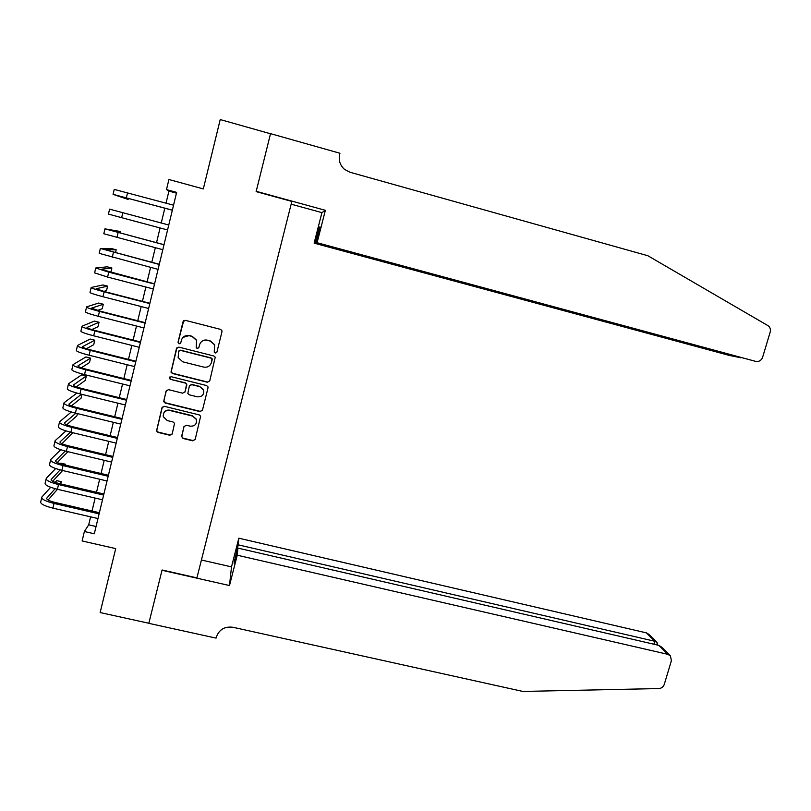 <?xml version="1.0" encoding="UTF-8"?>
<svg xmlns="http://www.w3.org/2000/svg" width="811" height="811" viewBox="0 0 811 811"><rect width="100%" height="100%" fill="white"/><g stroke="black" fill="none" stroke-linecap="round" stroke-linejoin="round"><path stroke-width="1.22" d="M215.229 353.059L216.912 352.065L221.961 331.78L221.839 330.482L220.491 329.367L185.435 320.355L183.012 321.785L178.025 342.181L179.059 343.874L180.752 342.881L181.4 340.245C182.688 336.616 185.273 335.105 189.145 335.703L192.075 336.443L196.546 340.397L196.201 347.605L197.185 348.477L198.867 347.483L199.516 344.857C200.814 341.238 203.389 339.728 207.251 340.316L210.161 341.066L214.53 344.797L214.266 352.227L215.229 353.059M200.52 342.698C202.243 340.448 204.514 339.606 207.342 340.174L210.252 340.914L214.621 344.645L214.347 352.065L215.31 352.886L216.851 352.238M183.691 320.73L178.167 342.029L179.201 343.722L180.508 343.388M182.992 337.386L189.277 335.561L192.197 336.301L196.667 340.245L196.313 347.443L197.296 348.314L198.725 347.838M181.603 436.125L183.063 438.477L192.795 440.839L195.187 439.43L200.652 416.195L199.242 414.908L164.38 406.331L161.977 407.751L156.523 430.935L158.003 432.395L169.823 435.264L172.226 433.855L174.547 423.372L173.098 421.994L167.228 420.554L163.295 416.753C163.011 412.302 165.15 410.204 169.712 410.457L192.653 416.094L196.455 419.581C196.961 424.153 194.863 426.353 190.159 426.16L186.348 425.228L183.945 426.637L181.755 436.805L183.195 438.173L192.917 440.525L195.177 439.481M166.488 189.612L176.636 192.369L94.299 533.78L84.385 531.509L82.124 540.957L115.709 548.601L100.138 612.558L148.839 623.253L162.078 569.991L196.921 577.878L291.848 201.422L256.134 191.609L270.509 133.754L220.217 119.562L203.318 188.912L168.921 179.515L166.488 189.612L168.921 191.102L166.022 203.155M207.363 382.224L209.765 380.815L215.239 357.185L213.871 356.009L178.886 347.128L176.463 348.548L170.979 372.117L172.429 373.486L207.363 382.224L209.704 380.998M208.001 387.911L202.456 410.204L200.064 411.613L165.191 403.026L163.731 401.607L166.062 391.064L168.465 389.655L182.657 393.173L185.06 391.754L186.591 384.333L185.161 383.025L170.371 379.335L169.357 378.372L171.03 376.669L206.541 385.539L207.93 386.776L208.001 387.911M90.619 516.84L88.693 524.818L84.385 531.509M164.815 208.184L161.257 223.005M160.061 227.952L156.523 242.702M155.317 247.71L151.799 262.328M150.582 267.397L147.105 281.873M145.868 287.013L142.422 301.357M141.165 306.558L137.748 320.761M136.491 326.022L133.105 340.103M131.828 345.425L128.473 359.374M127.175 364.747L123.86 378.565M122.552 383.998L119.258 397.694M117.94 403.189L114.675 416.753M113.347 422.298L110.114 435.74M108.765 441.346L105.562 454.657M104.203 460.324L101.03 473.512M99.662 479.23L96.519 492.297M95.13 498.066L92.018 511.011M176.443 193.15L168.921 191.102M96.053 526.511L88.693 524.818M176.98 347.635L171.131 371.925L172.581 373.283L207.454 382.011M212.107 359.81L211.083 358.127L180.377 350.352L178.684 351.345L178.146 357.57L182.739 361.807L203.713 367.089C207.565 367.667 210.13 366.156 211.418 362.568L212.137 358.786L211.083 358.127M179.038 350.707L180.508 350.19L211.174 357.955M211.042 363.663L211.418 362.568M212.198 359.628L211.509 362.385M166.437 390.304L163.883 400.401L165.363 402.773L200.165 411.349L202.426 410.315M184.928 392.129L186.763 385.184L186.712 384.12L185.283 382.802L170.371 379.335M169.651 377.074L169.509 378.159L170.533 379.122M197.326 396.812C202.132 396.984 204.22 394.724 203.591 390.04L199.841 386.685L191.751 384.667L189.348 386.077L187.817 393.487L189.247 394.805L197.326 396.812M203.531 393.72L203.693 389.817L199.841 386.685M189.602 385.499L191.872 384.444L199.942 386.462M184.138 426.16L181.735 435.831M196.404 422.916L196.566 419.307L192.653 416.094M163.984 412.617C165.383 410.538 167.34 409.727 169.864 410.194L192.775 415.82M162.322 407.031L156.695 430.641L158.175 432.101L169.986 434.96L172.145 434.108M113.084 194.305L114.239 189.399L173.544 205.183M172.327 210.211L118.082 195.694L128.118 199.425L113.074 194.346L172.348 210.15M128.118 199.425L128.381 198.35M317.091 242.712L755.7 361.382C758.984 361.909 761.286 360.54 762.614 357.276L770.197 332.054C770.855 329.246 770.065 327.076 767.814 325.556L647.857 255.739L349.815 172.196L344.482 169.367C340.032 165.292 338.42 160.284 339.667 154.354L339.941 153.249L270.539 133.653L256.205 191.305L325.363 210.313L317.091 242.712L315.854 242.894L319.929 226.918L319.311 227.181L315.286 242.976L314.131 243.148L728.988 355.34L739.48 357.489M315.286 242.976L740.818 357.854M291.149 204.179L321.916 212.624L314.131 243.148M325.363 210.313L321.916 212.624M315.854 242.894L755.7 361.382M319.311 227.181L319.828 227.323M237.248 555.211L667.798 654.315L658.887 645.374L237.907 548.104L237.248 555.211L229.493 585.542L162.007 570.275L148.819 623.345L216.061 638.115L216.324 637.111C219.112 629.529 224.647 626.254 232.919 627.268L522.842 691.438L658.836 688.559C661.523 688.326 663.327 686.937 664.27 684.403L671.386 660.722L670.444 655.906L667.798 654.315M201.432 560.016L231.5 566.889L229.493 585.542M231.5 566.889L238.819 538.2L238.211 544.84L234.065 563.128L237.907 548.104M238.211 544.84L654.791 641.268L646.448 632.884L648.972 634.405L656.677 642.119M238.819 538.2L646.448 632.884M234.409 559.702L234.916 559.823M657.184 644.938L657.062 642.515L654.791 641.268L653.909 644.228M669.916 655.379L661.796 647.249L658.887 645.374M122.826 212.705L168.759 225.012L109.586 209.157L122.826 212.705L121.64 217.683L167.573 229.959M109.586 209.157L108.431 214.084L121.64 217.683M120.16 233.051L120.515 231.54L104.964 228.844L163.994 244.77M104.943 228.905L103.808 233.75L162.808 249.697M164.015 244.689L109.951 230.172L120.515 231.54M115.486 252.779L116.196 249.808L111.553 248.592L100.351 248.46L159.25 264.457M100.321 248.571L99.195 253.346L158.064 269.364M159.291 264.295L105.339 249.768L116.196 249.808M110.833 272.435L111.877 268.015L107.245 266.809L95.749 267.995L108.755 272.151L154.526 284.063M95.708 268.177L94.603 272.871L107.599 277.068L153.34 288.959M154.577 283.82L100.736 269.293L111.877 268.015M103.757 291.382L106.515 290.683L107.589 286.161L102.956 284.955L91.167 287.469C90.771 287.976 95.08 289.426 104.112 291.818L149.812 303.598M91.116 287.702L90.031 292.325C89.615 292.862 93.924 294.332 102.946 296.725L148.636 308.474M149.883 303.284L104.771 291.646L96.144 288.746L107.589 286.161M97.482 310.451L102.237 308.748L103.301 304.237L98.678 303.05L86.605 306.862C86.179 307.511 90.467 309.032 99.469 311.414L145.118 323.072M86.534 307.156L85.469 311.698C85.033 312.387 89.311 313.918 98.313 316.3L143.942 327.928M145.21 322.666L100.148 311.16L91.572 308.129L103.301 304.237M91.785 329.57L97.979 326.752L99.043 322.261L94.421 321.085L82.063 326.184C81.597 326.975 85.865 328.556 94.857 330.929L140.435 342.465M81.982 326.539L80.928 331.01C80.451 331.831 84.709 333.433 93.701 335.805L139.269 347.301M140.556 341.989L95.556 330.604C89.585 329.033 86.736 327.979 87.02 327.441L99.043 322.261M86.432 348.7L93.731 344.695L94.786 340.214L90.173 339.049L77.532 345.445C77.035 346.378 81.272 348.02 90.254 350.382L135.782 361.787M77.43 345.861L76.396 350.251C75.899 351.214 80.127 352.876 89.109 355.228L134.616 366.602M135.913 361.24L90.964 349.977C85.013 348.406 82.185 347.311 82.489 346.682L94.786 340.214M81.303 367.799L89.494 362.578L90.548 358.117L85.936 356.962L73.02 364.626C72.483 365.7 76.7 367.413 85.672 369.755L131.139 381.038M72.909 365.102L71.895 369.421C71.358 370.515 75.565 372.249 84.526 374.591L129.983 385.843M131.291 380.41L86.402 369.269C80.451 367.718 77.643 366.572 77.968 365.862L90.548 358.117M76.315 386.857L85.277 380.4L86.331 375.949L81.718 374.814L68.519 383.745C67.962 384.951 72.149 386.725 81.1 389.067L126.506 400.218M68.398 384.272L67.394 388.51C66.826 389.756 71.013 391.541 79.965 393.882L125.36 405.003M126.678 399.519L81.85 388.499C75.91 386.948 73.112 385.772 73.466 384.961L86.331 375.949M76.883 393.082L64.039 402.793C63.451 404.131 67.617 405.976 76.548 408.298L121.903 419.328M63.907 403.371L62.923 407.548C62.325 408.916 66.482 410.771 75.413 413.103L120.748 424.102M122.086 418.557L77.319 407.659C71.388 406.118 68.611 404.892 68.976 404L81.455 394.247M71.449 405.865L81.07 398.16L81.962 394.369M71.317 411.998L59.578 421.771C58.95 423.251 63.096 425.146 72.017 427.468L117.311 438.376M59.426 422.409L58.463 426.505C57.834 428.015 61.971 429.931 70.881 432.253L116.166 443.12M117.514 437.524L72.797 426.748C66.877 425.207 64.12 423.95 64.505 422.957L75.869 413.204M66.654 424.822L76.883 415.861L77.42 413.59M65.944 430.894L55.128 440.677C54.469 442.289 58.595 444.256 67.495 446.567L112.729 457.353M54.966 441.377L54.013 445.391C53.354 447.043 57.469 449.02 66.37 451.321L111.594 462.077M112.962 456.421L68.296 445.766C62.386 444.235 59.639 442.938 60.055 441.853L70.466 432.151M61.94 443.718L72.889 432.729M60.734 449.74L50.698 459.523C50.008 461.266 54.114 463.294 62.994 465.585L108.177 476.25M50.515 460.273L49.593 464.216C48.893 466.001 52.989 468.038 61.879 470.339L107.042 480.974M108.421 475.256L63.816 464.723C57.916 463.193 55.178 461.854 55.614 460.678L65.235 451.048M57.277 462.554L67.931 451.697M55.655 468.545L46.278 478.297C45.558 480.173 49.643 482.261 58.514 484.542L103.636 495.085M46.085 479.098L45.173 482.971C44.453 484.887 48.528 486.985 57.399 489.276L102.5 499.789M103.889 494.021L59.345 483.599C53.455 482.089 50.738 480.7 51.194 479.443L60.126 469.904M52.664 481.318L62.629 470.512M65.235 465.058L65.427 464.227L60.845 463.152L60.278 463.74M64.758 464.946L65.427 464.227M50.677 487.299L41.878 497.001C41.128 499.008 45.183 501.157 54.043 503.438L99.104 513.86M41.675 497.853L40.783 501.664C40.023 503.712 44.078 505.871 52.928 508.142L97.979 518.543M99.378 512.714L54.895 502.414C49.015 500.904 46.308 499.475 46.785 498.136L55.118 488.698M48.092 500.032L57.449 489.286M60.764 483.934L61.291 481.704L56.719 480.639L55.138 482.383M59.568 483.65L61.291 481.704M127.54 192.744L126.364 197.742M118.112 232.595L116.946 237.552M113.428 252.414L112.263 257.351M108.755 272.151L107.599 277.068M104.112 291.818L102.946 296.725M99.469 311.414L98.313 316.3M94.857 330.929L93.701 335.805M90.254 350.382L89.109 355.228M85.672 369.755L84.526 374.591M81.1 389.067L79.965 393.882M76.548 408.298L75.413 413.103M72.017 427.468L70.881 432.253M67.495 446.567L66.37 451.321M62.994 465.585L61.879 470.339M58.514 484.542L57.399 489.276M51.194 479.443L51.073 479.96M54.043 503.438L52.928 508.142M46.785 498.136L46.653 498.684M657.174 644.978L657.518 643.822"/></g></svg>
